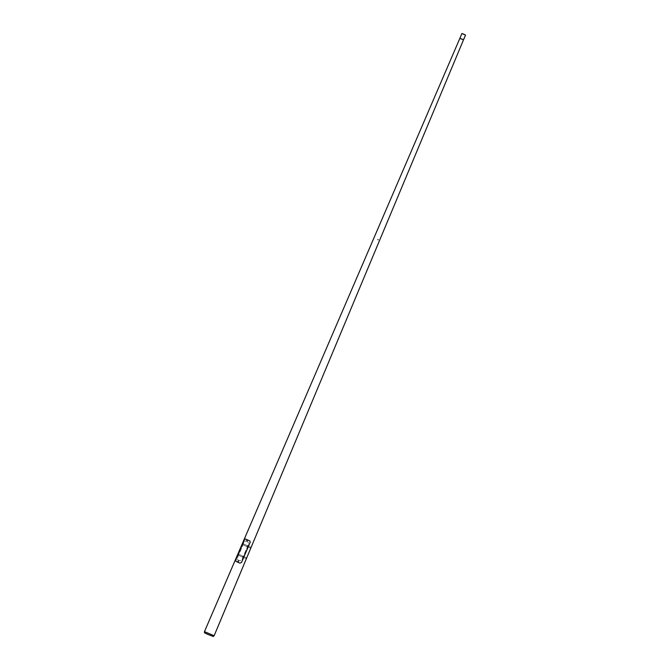 <?xml version="1.0" encoding="UTF-8"?>
<svg xmlns="http://www.w3.org/2000/svg" width="670" height="670" viewBox="0 0 670 670"><rect width="100%" height="100%" fill="white"/><g stroke="black" fill="none" stroke-linecap="round" stroke-linejoin="round"><path stroke-width="0.5" stroke-dasharray="3.35 2.51" d="M463.397 39.706L459.896 38.265L463.523 39.806M461.128 38.885L463.38 39.748L461.128 38.885M204.492 632.765L213.177 636.341M204.459 631.617L214.14 635.73M207.683 633.217L214.015 635.637L207.683 633.217M247.749 541.729L245.756 540.857L244.274 541.829L237.364 558.018L237.884 559.994L239.91 560.874L241.778 560.003L248.687 543.806L247.799 541.737L245.957 540.933L244.215 541.812L237.306 558.001L237.833 559.978L238.688 560.371L239.676 560.79L241.837 560.011L248.746 543.822L247.799 541.737M247.113 540.338L246.987 540.832M238.378 560.815L238.252 561.309M239.274 555.664L239.676 554.71L246.384 557.7L245.982 558.654L239.274 555.664L239.676 554.71M239.743 554.726L246.384 557.7M246.451 557.716L245.982 558.654M246.049 558.671L239.341 555.681M243.721 545.179L244.123 544.233L250.84 547.222L250.429 548.169L243.721 545.179L244.123 544.233M244.19 544.249L250.84 547.222M250.907 547.239L250.429 548.169M250.496 548.194L243.788 545.196M238.001 561.309L238.495 561.527M249.692 540.866L250.195 542.139L241.543 562.431L239.885 563.143M238.478 561.267L237.976 561.301M239.86 563.127L236.008 561.41L235.832 560.162L244.6 539.643L245.53 539.015M243.051 556.787L242.607 556.586L243.051 556.787M247.498 546.301L247.054 546.1L247.498 546.301M242.892 556.435L242.766 556.938M462.066 33.559L204.61 631.651L204.643 632.756M465.399 34.982L214.015 635.637M213.194 636.383L214.006 635.646M377.478 239.5L378.316 240.078M377.788 239.291L378.525 239.659M247.347 545.95L247.213 546.452"/><path stroke-width="1" d="M464.36 34.43L461.915 33.5L464.36 34.43M463.397 39.706L459.896 38.265L204.459 631.617L214.14 635.738L213.294 636.5L207.365 634.23L204.492 632.765L204.459 631.626M463.154 34.12L465.399 34.982L463.154 34.12M465.541 35.041L463.523 39.806L461.077 38.868L459.896 38.265L461.915 33.5M247.029 540.849L247.113 540.338M238.252 561.309L238.378 560.815M237.976 561.301L238.47 561.519M246.736 540.832L247.222 541.05M245.471 538.99L244.542 539.618L235.773 560.145L235.949 561.385L239.885 563.143L241.569 562.44L250.22 542.147L249.818 540.924L245.471 538.99L249.692 540.866M463.523 39.806L214.14 635.73"/></g></svg>
